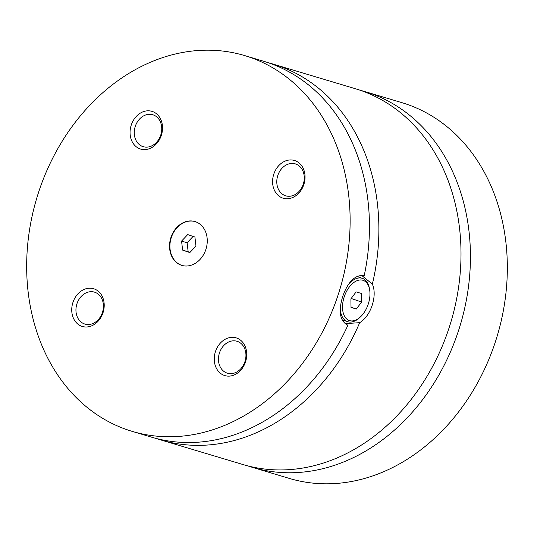 <?xml version="1.0" encoding="UTF-8"?>
<svg xmlns="http://www.w3.org/2000/svg" width="534" height="534" viewBox="0 0 534 534"><rect width="100%" height="100%" fill="white"/><g stroke="black" fill="none" stroke-linecap="round" stroke-linejoin="round"><path stroke-width="0.8" d="M247.769 465.875A196.132 158.271 -73.3 0 0 252.455 467.377A196.132 158.271 -73.3 0 0 459.374 327.989A196.132 158.271 -73.3 0 0 369.955 93.203A196.132 158.271 -73.3 0 0 364.956 91.594A196.132 158.271 -73.3 0 0 360.216 90.273M156.215 438.467A196.132 158.271 -73.3 0 0 160.908 439.969L243.023 464.553A196.132 158.271 -73.3 0 0 450.896 322.055A196.132 158.271 -73.3 0 0 355.524 88.771L273.408 64.187A196.132 158.271 -73.3 0 0 268.662 62.865M132.145 431.359L151.476 437.146A196.132 158.271 -73.3 0 0 347.894 325.226C339.918 321.154 338.182 311.562 342.694 296.45C348.055 281.551 355.23 274.583 364.228 275.551A196.132 158.271 -73.3 0 0 263.976 61.363L244.645 55.576A196.132 158.271 -73.3 0 0 37.727 194.963A196.132 158.271 -73.3 0 0 127.152 429.75A196.132 158.271 -73.3 0 0 132.145 431.359A196.132 158.271 -73.3 0 0 339.063 291.971A196.132 158.271 -73.3 0 0 249.645 57.185A196.132 158.271 -73.3 0 0 244.645 55.576M160.908 439.969A196.132 158.271 -73.3 0 0 359.696 322.663L344.964 323.657M361.431 275.21L372.358 284.135A196.132 158.271 -73.3 0 0 273.408 64.187M195.544 221.737A22.882 18.463 -73.3 0 0 194.957 221.55A22.882 18.463 -73.3 0 0 170.82 237.81A22.882 18.463 -73.3 0 0 181.253 265.198A22.882 18.463 -73.3 0 0 181.834 265.391A22.882 18.463 -73.3 0 0 205.977 249.124A22.882 18.463 -73.3 0 0 195.544 221.737M195.144 221.603A22.882 18.463 -73.3 0 0 171.154 238.037A22.882 18.463 -73.3 0 0 181.62 265.311A22.882 18.463 -73.3 0 0 182.021 265.445M360.19 317.136A21.247 12.542 109 0 0 368.266 304.046A21.247 12.542 109 0 0 369.635 289.735A21.247 12.542 109 0 0 358.174 280.303A21.247 12.542 109 0 0 344.216 296.851A21.247 12.542 109 0 0 345.558 317.777A21.247 12.542 109 0 0 360.19 317.136L359.249 317.99A22.882 13.504 -71 0 1 347.534 321.648A22.882 13.504 -71 0 1 340.271 309.066M348.642 284.201A22.882 13.504 -71 0 1 362.452 278.388A22.882 13.504 -71 0 1 369.421 288.48L369.635 289.735M343.375 320.22A26.153 15.439 -71 0 1 342.421 320.607M357.76 276.025A26.153 15.439 -71 0 1 358.294 276.952M372.358 284.135C377.605 295.642 370.863 316.161 359.696 322.663M94.124 288.887A19.698 15.893 -73.3 0 0 72.944 302.411A19.698 15.893 -73.3 0 0 81.822 326.301A19.698 15.893 -73.3 0 0 103.002 312.777A19.698 15.893 -73.3 0 0 94.124 288.887M84.479 323.938A16.674 13.45 -73.3 0 0 84.906 324.078A16.674 13.45 -73.3 0 0 102.495 312.23A16.674 13.45 -73.3 0 0 94.892 292.272A16.674 13.45 -73.3 0 0 94.465 292.138A16.674 13.45 -73.3 0 0 76.876 303.986A16.674 13.45 -73.3 0 0 84.479 323.938M152.444 111.506A19.698 15.893 -73.3 0 0 131.264 125.029A19.698 15.893 -73.3 0 0 140.148 148.913A19.698 15.893 -73.3 0 0 161.328 135.389A19.698 15.893 -73.3 0 0 152.444 111.506M142.798 146.556A16.674 13.45 -73.3 0 0 143.225 146.69A16.674 13.45 -73.3 0 0 160.814 134.842A16.674 13.45 -73.3 0 0 153.211 114.89A16.674 13.45 -73.3 0 0 152.784 114.75A16.674 13.45 -73.3 0 0 135.202 126.598A16.674 13.45 -73.3 0 0 142.798 146.556M236.649 338.022A19.698 15.893 -73.3 0 0 215.469 351.546A19.698 15.893 -73.3 0 0 224.347 375.435A19.698 15.893 -73.3 0 0 245.527 361.905A19.698 15.893 -73.3 0 0 236.649 338.022M227.003 373.072A16.674 13.45 -73.3 0 0 227.424 373.213A16.674 13.45 -73.3 0 0 245.013 361.364A16.674 13.45 -73.3 0 0 237.416 341.406A16.674 13.45 -73.3 0 0 236.989 341.266A16.674 13.45 -73.3 0 0 219.401 353.114A16.674 13.45 -73.3 0 0 227.003 373.072M294.968 160.634A19.698 15.893 -73.3 0 0 273.788 174.157A19.698 15.893 -73.3 0 0 282.666 198.047A19.698 15.893 -73.3 0 0 303.846 184.524A19.698 15.893 -73.3 0 0 294.968 160.634M285.323 195.684A16.674 13.45 -73.3 0 0 285.75 195.824A16.674 13.45 -73.3 0 0 303.339 183.976A16.674 13.45 -73.3 0 0 295.736 164.018A16.674 13.45 -73.3 0 0 295.309 163.885A16.674 13.45 -73.3 0 0 277.72 175.733A16.674 13.45 -73.3 0 0 285.323 195.684M252.455 467.377L289.355 478.424A196.132 158.271 -73.3 0 0 496.273 339.037A196.132 158.271 -73.3 0 0 406.848 104.25A196.132 158.271 -73.3 0 0 401.855 102.641L364.956 91.594M351.192 298.466L361.578 302.044L361.465 293.486L356.125 291.884L350.905 298.853L351.018 307.41L356.358 309.012L361.578 302.044M351.018 307.17L356.358 309.012M195.965 246.061L194.917 237.056L187.721 234.573L181.567 241.094L182.615 250.099L189.817 252.582L195.965 246.061M193.088 236.428L187.114 242.756L188.162 251.761L189.997 252.388M188.162 251.761L182.615 250.099M187.114 242.756L181.567 241.094M341.98 319.733L347.534 321.648M356.839 276.452L362.452 278.388"/></g></svg>

